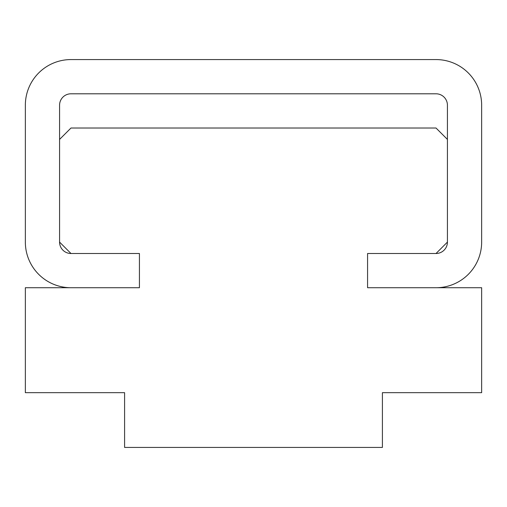 <?xml version="1.0" encoding="UTF-8"?>
<svg xmlns="http://www.w3.org/2000/svg" width="507" height="507" viewBox="0 0 507 507"><rect width="100%" height="100%" fill="white"/><g stroke="black" fill="none" stroke-linecap="round" stroke-linejoin="round"><path stroke-width="0.76" d="M70.98 128.018L59.573 139.425L59.573 242.093L70.98 253.5L139.425 253.5L139.425 287.723L25.35 287.723L25.35 392.672L124.595 392.672L124.595 447.428L382.405 447.428L382.405 392.672L481.65 392.672L481.65 287.723L367.575 287.723L367.575 253.5L436.02 253.5L447.428 242.093L447.428 139.425L436.02 128.018L70.98 128.018M481.65 242.093A45.63 45.63 0 0 1 436.02 287.723L367.575 287.723L367.575 253.5L436.02 253.5A11.408 11.408 0 0 0 447.428 242.093L447.428 105.203A11.408 11.408 0 0 0 436.02 93.795L70.98 93.795A11.408 11.408 0 0 0 59.573 105.203L59.573 242.093A11.408 11.408 0 0 0 70.98 253.5L139.425 253.5L139.425 287.723L70.98 287.723A45.63 45.63 0 0 1 25.35 242.093L25.35 105.203A45.63 45.63 0 0 1 70.98 59.573L436.02 59.573A45.63 45.63 0 0 1 481.65 105.203L481.65 242.093"/></g></svg>
